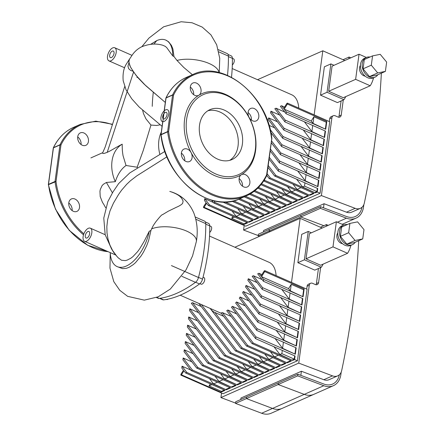<?xml version="1.0" encoding="UTF-8"?>
<svg xmlns="http://www.w3.org/2000/svg" width="435" height="435" viewBox="0 0 435 435"><rect width="100%" height="100%" fill="white"/><g stroke="black" fill="none" stroke-linecap="round" stroke-linejoin="round"><path stroke-width="0.65" d="M300.851 375.356L301.406 371.251L240.979 398.014L240.778 399.509M323.819 379.717A10.755 8.047 66.1 0 0 329.039 379.701L337.734 375.851A10.755 8.047 -113.9 0 1 332.514 375.867L323.819 379.717L301.406 371.251M310.633 283.245L308.458 284.207A3.583 2.681 66.1 0 0 307.094 286.246L309.269 285.284A3.583 2.681 -113.9 0 1 310.633 283.245A3.583 2.681 -113.9 0 1 312.52 283.305L315.337 284.544A3.583 2.681 66.1 0 0 317.224 284.599A3.583 2.681 66.1 0 0 318.589 282.565L320.617 267.552M309.269 285.284L298.742 363.111L332.514 375.867M358.717 240.702A845.586 632.849 -113.9 0 1 341.692 370.511A10.755 8.047 -113.9 0 1 337.734 375.851M326.201 226.249L326.429 224.569L328.213 225.357M221.54 393.039L220.931 397.574L235.58 403.109M298.742 363.111L220.931 397.574M326.429 224.569L320.388 227.244M223.612 316.299L214.879 312.455A34.767 17.819 113.8 0 1 214.743 312.395A34.767 17.819 113.8 0 1 210.301 308.475M257.02 282.587L248.293 278.743A34.767 17.819 113.8 0 1 247.841 280.298L261.196 297.654L300.623 315.032L299.764 321.411L260.331 304.032L260.087 305.854L245.465 286.85A34.767 17.819 113.8 0 0 246.036 285.452L260.331 304.032M222.426 312.618A34.767 17.819 113.8 0 1 221.04 312.961L246.482 346.032L247.711 345.488L222.426 312.618L231.154 316.462M254.763 289.297L246.036 285.452M227.842 310.014A34.767 17.819 113.8 0 1 226.727 310.704L252.017 343.579L253.246 343.036L227.842 310.014L236.569 313.863M252.006 295.354L243.279 291.51A34.767 17.819 113.8 0 1 242.605 292.777L258.977 314.059L298.41 331.432L297.545 337.81L258.113 320.437L257.868 322.259L239.326 298.16A34.767 17.819 113.8 0 0 240.093 297.007L258.113 320.437M232.437 306.349A34.767 17.819 113.8 0 1 231.469 307.23L255.649 338.664L255.894 336.837L232.437 306.349L241.169 310.193M248.82 300.857L240.093 297.007M245.215 305.816L236.488 301.966A34.767 17.819 113.8 0 1 235.629 302.994L256.759 330.459L296.191 347.837L295.327 354.215L255.894 336.837M275.067 338.528L282.587 348.304L295.327 354.215M261.935 274.605L258.928 273.278L261.043 276.035L264.23 270.929L264.844 270.657L307.094 289.275L297.42 360.8L294.604 359.56L295.082 356.037L255.649 338.664M273.958 346.728L279.933 354.498L292.679 360.414L253.246 343.036M270.325 351.649L274.403 356.95L287.144 362.861L291.445 360.958L252.017 343.579M287.144 362.861L247.711 345.488M264.79 354.101L268.868 359.402L281.608 365.313L285.915 363.404L246.482 346.032M214.879 312.455L242.181 347.935L240.946 348.478L210.11 308.393M276.176 330.328L283.696 340.099L284.523 334.004M277.285 322.128L284.805 331.9L285.626 325.804M278.395 313.923L285.915 323.7L286.736 317.599M279.504 305.723L287.024 315.495L287.845 309.399M280.613 297.524L288.133 307.295L288.954 301.199M281.722 289.318L289.242 299.095L290.063 293M291.499 282.402L300.161 218.332L234.884 247.238M248.195 361.452L252.273 366.748L265.013 372.664L225.58 355.286L224.351 355.83L189.557 310.606L189.801 308.785L225.58 355.286M256.237 364.998L252.273 366.748M253.725 359L257.803 364.302L270.543 370.212L231.11 352.839L229.881 353.383L191.302 303.228L192.531 302.684L231.11 352.839M261.767 362.545L257.803 364.302M259.26 356.548L263.338 361.849L276.078 367.765L236.645 350.387L235.417 350.931L198.887 303.451M267.302 360.093L263.338 361.849M272.837 357.646L268.868 359.402M278.367 355.194L274.403 356.95M292.331 359.962L294.256 359.103L281.864 353.644L279.933 354.498M281.864 353.644L282.304 350.409M282.587 348.304L283.413 342.204M265.013 372.664L269.314 370.756L229.881 353.383M201.258 306.534L192.531 302.684M270.543 370.212L274.849 368.309L235.417 350.931M201.383 304.549L236.645 350.387M276.078 367.765L280.379 365.857L240.946 348.478M281.608 365.313L242.181 347.935M242.659 363.899L246.737 369.201L259.477 375.117L263.784 373.208L224.351 355.83M198.534 312.629L189.801 308.785M236.488 301.966L257.003 328.637L256.759 330.459M283.696 340.099L296.436 346.015L257.003 328.637M237.129 366.352L241.202 371.653L253.948 377.564L258.249 375.661L218.816 358.282L188.447 318.806L188.698 316.984L220.045 357.739L218.816 358.282M197.425 320.834L188.698 316.984M259.477 375.117L220.045 357.739M296.436 346.015L297.301 339.637L257.868 322.259M284.805 331.9L297.545 337.81M231.594 368.804L235.672 374.1L248.412 380.016L252.713 378.107L213.286 360.735L187.338 327.011L187.588 325.184L214.515 360.191L213.286 360.735M196.315 329.034L187.588 325.184M253.948 377.564L214.515 360.191M243.279 291.51L259.222 312.232L258.977 314.059M285.915 323.7L298.655 329.61L259.222 312.232M226.059 371.251L230.137 376.552L242.877 382.468L247.183 380.56L207.751 363.181L186.229 335.211L186.479 333.389L208.979 362.638L207.751 363.181M195.206 337.234L186.479 333.389M248.412 380.016L208.979 362.638M298.655 329.61L299.514 323.232L260.087 305.854M287.024 315.495L299.764 321.411M220.529 373.703L224.607 379.005L237.347 384.915L241.648 383.012L202.221 365.634L185.12 343.411L185.37 341.589L203.45 365.09L202.221 365.634M194.097 345.433L185.37 341.589M242.877 382.468L203.45 365.09M248.293 278.743L261.44 295.833L261.196 297.654M288.133 307.295L300.873 313.211L261.44 295.833M214.993 376.155L219.071 381.451L231.811 387.367L236.118 385.459L196.685 368.086L184.016 351.61L184.261 349.789L197.914 367.542L196.685 368.086M192.988 353.639L184.261 349.789M237.347 384.915L197.914 367.542M300.873 313.211L301.732 306.827L262.305 289.454L252.164 276.274L253.393 275.73L262.55 287.633L262.305 289.454M262.12 279.574L253.393 275.73M289.242 299.095L301.982 305.006L262.55 287.633M209.463 378.602L213.541 383.904L226.282 389.82L230.583 387.911L191.15 370.533L182.907 359.816L183.151 357.994L192.384 369.989L191.15 370.533M191.878 361.838L183.151 357.994M231.811 387.367L192.384 369.989M264.844 270.657L264.719 271.57L304.152 288.943L303.63 289.781L291.238 284.321L288.579 288.59L290.352 290.895L303.092 296.806L263.659 279.428L263.409 281.255L257.694 273.822L258.928 273.278M288.579 288.59L261.538 276.671L263.659 279.428M264.719 271.57L261.538 276.671M301.982 305.006L302.842 298.627L263.409 281.255M183.461 370.18L181.797 368.015L182.042 366.194L186.849 372.442L185.62 372.985L183.951 370.821L181.449 374.829L180.835 375.106L180.96 374.192L183.461 370.18M210.29 383.86L209.012 385.91L221.404 391.369L220.882 392.207L225.053 390.364L185.62 372.985M190.769 370.038L182.042 366.194M226.282 389.82L186.849 372.442M220.882 392.207L181.449 374.829M307.094 286.246L306.708 289.106M318.442 268.515L316.414 283.528A3.583 2.681 -113.9 0 1 315.984 284.74M300.161 218.332L322.177 228.032M302.744 296.355L303.63 289.781M290.352 290.895L291.238 284.321M301.634 304.554L302.455 298.459M300.525 312.754L301.346 306.659M299.416 320.959L300.237 314.858M298.307 329.159L299.133 323.064M297.197 337.359L298.024 331.263M296.088 345.564L296.915 339.463M294.979 353.764L295.805 347.668M211.97 384.6L209.012 385.91M217.505 382.147L213.541 383.904M223.041 379.695L219.071 381.451M228.571 377.248L224.607 379.005M234.106 374.796L230.137 376.552M239.636 372.344L235.672 374.1M245.171 369.897L241.202 371.653M250.701 367.444L246.737 369.201M221.404 391.369L224.362 390.059M225.934 389.363L229.897 387.607M231.463 386.916L235.433 385.16M236.999 384.464L240.963 382.708M242.529 382.012L246.498 380.261M248.064 379.565L252.028 377.808M253.6 377.112L257.563 375.356M259.13 374.665L263.093 372.909M286.796 362.409L290.759 360.653M281.26 364.862L285.229 363.105M275.73 367.314L279.694 365.558M270.195 369.761L274.164 368.005M304.152 288.943L303.092 296.806M294.604 359.56L292.679 360.414M294.256 359.103L294.696 355.868M297.42 360.8L223.084 393.719L180.835 375.106M264.665 372.213L268.629 370.457M341.203 372.115L340.882 374.491A19.711 14.752 -113.9 0 1 333.373 385.693A19.711 14.752 -113.9 0 1 323.809 385.72L297.719 375.867L278.161 384.529L278.302 382.887L278.161 384.529L304.244 394.382A19.711 14.752 66.1 0 0 313.809 394.355L282.076 408.411A19.711 14.752 -113.9 0 1 272.511 408.438L246.422 398.585L246.569 396.943L246.422 398.585L235.558 403.397L261.642 413.25A19.711 14.752 66.1 0 0 271.206 413.223L282.076 408.411A19.711 14.752 66.1 0 1 272.511 408.438L261.642 413.25M235.558 403.397L235.699 401.755L297.866 374.225L323.95 384.078A17.922 13.414 66.1 0 0 332.644 384.051A17.922 13.414 66.1 0 0 339.316 374.829M297.719 375.867L297.866 374.225M246.422 398.585L272.511 408.438L304.244 394.382L278.161 384.529L246.422 398.585M333.373 385.693L313.809 394.355A19.711 14.752 -113.9 0 1 304.244 394.382L323.809 385.72M355.063 240.468L348.652 232.714L349.909 223.416L357.581 221.866L363.992 229.62L362.736 238.924L355.063 240.468L346.804 244.127L340.393 236.374L348.652 232.714M340.393 236.374L341.649 227.075L349.909 223.416M346.804 244.127L354.476 242.578L362.736 238.924M355.178 242.268A10.755 8.047 -113.9 0 1 352.415 244.66L350.675 245.427A10.755 8.047 -113.9 0 1 345.015 245.264A10.755 8.047 -113.9 0 1 337.93 235.351A10.755 8.047 -113.9 0 1 341.97 225.765L343.71 224.993A10.755 8.047 -113.9 0 1 347.337 224.552M352.415 244.66A10.755 8.047 -113.9 0 1 346.755 244.492A10.755 8.047 -113.9 0 1 339.664 234.579A10.755 8.047 -113.9 0 1 343.71 224.993M342.546 243.703A6.454 4.829 -113.9 0 1 341.192 243.323A6.454 4.829 -113.9 0 1 337.783 232.942M332.982 246.873L306.028 258.809L320.617 265.236L347.57 253.3L332.982 246.873L336.38 221.741L343.732 224.982M306.028 258.809L309.426 233.677L336.38 221.741M350.898 245.329A34.697 25.969 -113.9 0 1 347.57 253.3M304.402 259.798L308.236 231.447L301.716 234.334L297.883 262.686L314.782 270.135L321.302 267.248L304.402 259.798L297.883 262.686M308.236 231.447L311.362 232.823M323.118 264.132A36.486 27.307 -113.9 0 1 321.302 267.248M156.48 297.524L158.286 298.318A5.378 2.757 -66.2 0 0 159.128 298.426A142.881 73.221 -66.2 0 0 195.478 282.326A5.378 2.757 -66.2 0 0 198.48 277.508A142.881 73.221 -66.2 0 0 205.766 223.633A5.378 2.757 -66.2 0 0 204.608 221.138L195.223 217M72.139 210.6A6.808 5.095 66.1 0 0 71.133 205.777A6.808 5.095 66.1 0 0 68.779 203.009M74.755 198.947A6.808 5.095 -113.9 0 1 79.447 205.184A6.808 5.095 -113.9 0 1 76.913 211.394A6.808 5.095 -113.9 0 1 69.497 207.229A6.808 5.095 -113.9 0 1 71.4 198.942A6.808 5.095 -113.9 0 1 74.755 198.947M81.073 144.529A6.808 5.095 66.1 0 0 81.079 144.469A6.808 5.095 66.1 0 0 77.713 136.943M88.468 141.196A6.808 5.095 -113.9 0 1 85.847 145.328A6.808 5.095 -113.9 0 1 78.43 141.163A6.808 5.095 -113.9 0 1 80.328 132.876A6.808 5.095 -113.9 0 1 86.027 134.475A6.808 5.095 -113.9 0 1 88.468 141.196M48.394 184.63A0.718 0.304 7.7 0 1 48.356 184.511A0.718 0.718 0 0 0 48.356 184.701L56.023 181.525L60.96 145.002A0.718 0.402 -154.3 0 0 60.019 144.757L53.5 147.644A0.718 0.402 -154.3 0 0 53.358 147.769A0.718 0.402 -154.3 0 0 53.336 147.9M198.877 95.232A6.808 5.095 -113.9 0 1 198.436 95.461A6.808 5.095 -113.9 0 1 194.624 95.249A6.808 5.095 -113.9 0 1 190.34 88.941A6.808 5.095 -113.9 0 1 192.922 83.009A6.808 5.095 -113.9 0 1 200.198 86.869A6.808 5.095 -113.9 0 1 198.877 95.232A45.164 33.799 -113.9 0 1 249.065 117.347A6.808 5.095 -113.9 0 1 248.124 112.067A6.808 5.095 -113.9 0 1 250.68 108.462A6.808 5.095 -113.9 0 1 258.096 112.621A6.808 5.095 -113.9 0 1 256.193 120.914A6.808 5.095 -113.9 0 1 249.065 117.347A45.164 33.799 -113.9 0 1 241.305 174.756A6.808 5.095 -113.9 0 1 241.746 174.527A6.808 5.095 -113.9 0 1 245.558 174.739A6.808 5.095 -113.9 0 1 249.842 181.052A6.808 5.095 -113.9 0 1 247.259 186.979A6.808 5.095 -113.9 0 1 239.984 183.119A6.808 5.095 -113.9 0 1 241.305 174.756A45.164 33.799 -113.9 0 1 191.117 152.642A6.808 5.095 -113.9 0 1 192.058 157.921A6.808 5.095 -113.9 0 1 189.502 161.526A6.808 5.095 -113.9 0 1 182.086 157.367A6.808 5.095 -113.9 0 1 183.989 149.075A6.808 5.095 -113.9 0 1 191.117 152.642A45.164 33.799 -113.9 0 1 184.603 119.359A45.164 33.799 -113.9 0 1 198.877 95.232M193.662 94.667A6.808 5.095 66.1 0 0 190.302 87.076M184.734 160.732A6.808 5.095 66.1 0 0 181.373 153.142M242.491 186.185A6.808 5.095 66.1 0 0 239.125 178.595M251.419 120.12A6.808 5.095 66.1 0 0 248.059 112.529M271.804 138.493L266.628 174.854A0.718 0.402 25.7 0 1 266.84 175.354A0.718 0.718 0 0 0 266.905 175.142A0.718 0.304 7.7 0 1 266.862 175.223M266.704 175.479A66.31 49.628 -113.9 0 1 246.509 195.815A66.31 49.628 -113.9 0 1 167.616 131.816L168.617 131.658L173.554 95.135A0.718 0.402 -154.3 0 0 172.608 94.895A66.31 49.628 -113.9 0 1 192.803 74.559L186.283 77.446A66.31 49.628 -113.9 0 0 166.088 97.783A0.718 0.402 -154.3 0 0 165.952 97.908A0.718 0.402 -154.3 0 0 165.931 98.038M160.988 134.768A0.718 0.304 7.7 0 1 160.95 134.643A0.718 0.718 0 0 0 160.95 134.834L167.616 131.816A0.718 0.538 -113.9 0 1 167.616 131.604A0.718 0.304 7.7 0 1 168.617 131.658A65.593 49.09 -113.9 0 0 212.117 193.956A65.593 49.09 -113.9 0 0 266.628 174.854A0.718 0.304 7.7 0 1 266.905 175.142L271.842 138.618A0.718 0.304 -172.3 0 0 271.57 138.33A65.593 49.09 -113.9 0 0 228.065 76.038A65.593 49.09 -113.9 0 0 173.554 95.135A0.718 0.304 -172.3 0 0 172.554 95.08A0.718 0.538 -113.9 0 1 172.608 94.895L166.088 97.783A0.718 0.538 66.1 0 0 166.034 97.967A0.718 0.304 -172.3 0 0 165.887 98.12L164.158 110.898M186.599 119.467A43.728 32.728 -113.9 0 1 242.746 108.141A43.728 32.728 -113.9 0 1 233.541 176.218A43.728 32.728 -113.9 0 1 186.599 119.467M207.816 110.8A27.274 20.412 -113.9 0 1 235.281 128.271A27.274 20.412 -113.9 0 1 229.756 160.341M199.529 125.166A27.274 20.412 -113.9 0 1 209.915 109.669A27.274 20.412 -113.9 0 1 239.625 126.346A27.274 20.412 -113.9 0 1 232.007 159.547A27.274 20.412 -113.9 0 1 208.805 152.739A27.274 20.412 -113.9 0 1 199.529 125.166M166.453 299.438L166.529 299.47A3.583 1.838 -66.2 0 0 168.024 299.122M199.921 283.653L201.084 284.164A3.583 1.838 -66.2 0 0 204.211 281.624A3.583 1.838 -66.2 0 0 203.971 277.606L203.042 277.198M209.675 232.469A3.583 1.838 -66.2 0 0 211.568 229.06A3.583 1.838 -66.2 0 0 210.899 226.39L209.735 225.879M276.116 275.627A32.973 16.9 -66.2 0 0 269.102 262.321L209.529 236.069M159.58 298.366L162.766 299.769A5.378 2.757 -66.2 0 0 163.603 299.878A139.869 71.677 -66.2 0 0 199.54 283.963A5.378 2.757 -66.2 0 0 202.536 279.156A139.869 71.677 -66.2 0 0 209.735 225.895A5.378 2.757 -66.2 0 0 208.577 223.411L205.456 222.035M168.78 113.921A6.454 3.306 113.8 0 1 162.266 121.555A6.454 3.306 113.8 0 1 161.842 114.318A6.454 3.306 113.8 0 1 167.47 109.75A6.454 3.306 113.8 0 1 167.692 109.87A6.454 3.306 113.8 0 1 168.78 113.921M85.293 235.705A3.583 1.838 113.8 0 1 88.909 231.463A3.583 1.838 113.8 0 1 89.148 235.482A3.583 1.838 113.8 0 1 86.021 238.021A3.583 1.838 113.8 0 1 85.293 235.705M109.685 55.283A3.583 1.838 113.8 0 1 113.301 51.042A3.583 1.838 113.8 0 1 113.54 55.066A3.583 1.838 113.8 0 1 110.414 57.605A3.583 1.838 113.8 0 1 109.685 55.283M162.695 116.618A3.583 1.838 113.8 0 1 166.317 112.371A3.583 1.838 113.8 0 1 166.551 116.395A3.583 1.838 113.8 0 1 163.424 118.934A3.583 1.838 113.8 0 1 162.695 116.618M116.205 52.396A7.167 3.676 113.8 0 1 108.968 60.884A7.167 3.676 113.8 0 1 107.44 57.909A7.167 3.676 113.8 0 1 109.859 50.444A7.167 3.676 113.8 0 1 114.748 47.763A7.167 3.676 113.8 0 1 116.205 52.396M128.923 62.722L127.944 66.163L128.678 68.692L130.685 70.432L133.202 71.313M91.812 232.817A7.167 3.676 113.8 0 1 84.575 241.3A7.167 3.676 113.8 0 1 83.498 234.916A7.167 3.676 113.8 0 1 90.355 228.185A7.167 3.676 113.8 0 1 91.812 232.817M115.737 255.019A7.167 3.676 113.8 0 1 115.525 254.943L84.575 241.3M90.355 228.185L105.183 234.715L111.518 248.869L113.687 252.382L116.852 256.324L112.627 250.533L109.914 245.068L108.027 239.174L106.999 232.948L106.852 226.494L107.635 219.642L110.022 210.855L113.448 203.156L118.499 194.586L121.561 190.231L126.672 184.326L130.413 180.786L136.802 175.854L166.969 156.801M162.076 126.324L139.146 107.01L131.778 98.843L126.052 89.833L123.181 80.709C122.588 73.482 123.779 67.724 126.754 63.423L129.543 59.019L128.836 61.542L129.755 65.506L131.131 68.159L136.166 75.511L145.796 85.728L165.3 102.442L144.181 84.2L138.439 78.235L133.893 72.389L130.397 66.87L128.858 62.151L129.287 59.47L132.501 54.641C134.953 51.194 138.047 48.562 141.799 46.746C149.276 43.766 156.306 43.282 162.88 45.294L165.295 46.376L166.741 47.638L172.733 55.903L173.984 56.555L172.929 49.052L171.428 45.37L168.552 41.76L165.8 40.107A32.223 16.514 113.8 0 1 172.733 55.903M153.925 44.131L156.725 40.629A32.223 16.514 113.8 0 1 165.8 40.107M171.548 192.009C179.079 194.673 180.846 197.294 181.797 198.518L183.119 201.084L182.64 203.346C181.558 204.667 179.405 206.005 176.186 207.364L168.155 211.274L162.369 214.754C162.005 214.417 159.83 216.76 155.839 221.79C152.864 226.08 153.354 225.373 151.614 228.875L150.95 230.425L149.232 231.279A32.223 16.514 113.8 0 1 117.162 266.611A32.223 16.514 113.8 0 1 110.251 252.621M149.232 231.279L144.05 241.545L139.673 248.809L137.645 251.62L132.876 256.661L130.843 258.216L127.145 260.13L125.269 260.608L121.517 260.255L118.228 257.819M161.293 132.088A31.369 23.474 66.1 0 0 159.862 154.398M126.041 165.49C121.289 168.872 117.716 174.272 115.313 181.689A31.369 23.474 -113.9 0 1 122.197 144.164C122.235 151.005 122.442 151.472 123.034 155.654L126.041 165.49L137.139 167.219L143.207 150.597L150.956 125.046L156.665 125.481L160.189 124.785M115.313 181.689L106.396 182.472L103.312 184.315L101.991 185.799L100.295 189.475L99.952 191.28L100.208 196.566L102.453 202.351L103.459 203.895M124.682 86.641L105.205 146.959L102.546 153.115L103.008 153.484L104.215 153.403L107.211 152.342C111.659 150.287 113.926 148.493 122.197 144.164M151.614 228.875A25.486 10.728 7.7 0 1 180.443 228.897A25.486 10.728 7.7 0 1 196.375 241.414A25.486 10.728 7.7 0 1 196.37 241.452A25.486 10.728 7.7 0 1 196.364 241.479M173.984 56.555L176.985 60.438A25.486 10.728 7.7 0 1 203.477 61.476A25.486 10.728 7.7 0 1 219.033 72.558M176.985 60.438L183.733 67.414L192.411 74.733M137.014 77.577L137.123 76.696M137.514 167.91L137.139 167.219M142.598 110.164L143.49 113.584L145.942 118.858L150.956 125.046M117.162 266.611L122.54 268.645L126.28 268.368L129.059 267.329L133.24 264.638L135.492 262.658L140.994 256.084L143.479 252.137L146.725 245.596L148.65 240.457L150.95 230.425M323.504 207.821L324.059 203.721L263.632 230.479L263.431 231.975M346.472 212.182A10.755 8.047 66.1 0 0 351.687 212.171L360.381 208.321A10.755 8.047 -113.9 0 1 355.167 208.332L346.472 212.182L324.059 203.721M333.281 115.715L331.111 116.678A3.583 2.681 66.1 0 0 329.746 118.711L331.916 117.749A3.583 2.681 -113.9 0 1 333.281 115.715A3.583 2.681 -113.9 0 1 335.167 115.77L337.984 117.01A3.583 2.681 66.1 0 0 339.871 117.069A3.583 2.681 66.1 0 0 341.236 115.03L343.269 100.017M331.916 117.749L321.394 195.581L355.167 208.332M381.37 73.167A845.586 632.849 -113.9 0 1 364.345 202.982A10.755 8.047 -113.9 0 1 360.381 208.321M348.854 58.72L349.077 57.039L350.866 57.828M244.193 225.509L243.578 230.044L258.232 235.574M321.394 195.581L243.578 230.044M349.077 57.039L343.041 59.715M279.672 115.057L270.945 111.208A34.767 17.819 113.8 0 1 270.494 112.768L283.843 130.119L323.276 147.498L322.417 153.876L282.984 136.503L282.734 138.325L268.112 119.315A34.767 17.819 113.8 0 0 268.689 117.918L282.984 136.503M277.416 121.767L268.689 117.918M274.659 127.825L269.015 125.334M271.473 133.322L270.956 133.094M297.719 170.999L305.239 180.77L317.98 186.68L318.839 180.302L279.411 162.929L270.178 150.929M269.314 157.307L278.547 169.307L278.302 171.129L269.069 159.128M317.98 186.68L278.547 169.307M284.588 107.075L281.575 105.748L283.696 108.5L286.882 103.399L287.497 103.128L329.741 121.74L320.073 193.265L317.256 192.025L317.729 188.507L278.302 171.129M268.21 165.507L275.899 175.501L274.664 176.05L267.96 167.334M296.61 179.198L302.586 186.968L315.326 192.879L275.899 175.501M292.978 184.114L297.056 189.415L309.796 195.331L314.097 193.423L274.664 176.05M267.101 173.712L270.363 177.953L269.134 178.497L266.791 175.457M309.796 195.331L270.363 177.953M287.443 186.566L291.521 191.868L304.261 197.778L308.567 195.875L269.134 178.497M264.393 179.84L264.828 180.405L263.724 180.895M298.829 162.793L306.349 172.57L307.17 166.469M299.938 154.594L307.458 164.365L308.279 158.269M301.047 146.394L308.567 156.165L309.388 150.07M302.156 138.189L309.671 147.965L310.498 141.87M303.266 129.989L310.78 139.766L311.607 133.665M304.375 121.789L311.89 131.56L312.716 125.465M314.146 114.873L322.813 50.797L257.536 79.708M270.842 193.918L274.92 199.219L287.66 205.13L254.905 190.699M278.889 197.463L274.92 199.219M276.377 191.465L280.455 196.767L293.195 202.683L258.526 187.403M284.419 195.01L280.455 196.767M281.913 189.018L285.991 194.32L298.731 200.23L261.598 183.869M289.955 192.564L285.991 194.32M295.485 190.111L291.521 191.868M301.02 187.659L297.056 189.415M314.978 192.428L316.908 191.574L304.516 186.115L302.586 186.968M304.516 186.115L304.951 182.874M305.239 180.77L306.061 174.674M287.66 205.13L291.967 203.227L257.77 188.159M293.195 202.683L297.496 200.774L260.957 184.674M298.731 200.23L303.032 198.322L263.67 180.976M304.261 197.778L264.828 180.405M265.312 196.37L269.39 201.671L282.13 207.582L286.431 205.673L254.013 191.389M270.423 149.107L279.656 161.102L279.411 162.929M306.349 172.57L319.089 178.48L279.656 161.102M259.777 198.817L263.855 204.118L276.595 210.034L280.901 208.126L249.538 194.309M282.13 207.582L250.609 193.689M319.089 178.48L319.948 172.102L280.521 154.724L271.288 142.729M271.532 140.907L280.765 152.902L280.521 154.724M307.458 164.365L320.198 170.281L280.765 152.902M254.247 201.269L258.325 206.571L271.065 212.481L275.366 210.578L244.198 196.843M276.595 210.034L245.427 196.294M320.198 170.281L321.057 163.903L281.63 146.524L270.831 132.49M270.14 129.451L281.875 144.703L281.63 146.524M308.567 156.165L321.307 162.081L281.875 144.703M248.711 203.721L252.789 209.023L265.529 214.933L269.836 213.025L238.625 199.273M271.065 212.481L239.892 198.746M321.307 162.081L322.166 155.697L282.734 138.325M309.671 147.965L322.417 153.876M243.181 206.168L247.259 211.47L260 217.386L264.301 215.477L231.969 201.231M265.529 214.933L233.611 200.867M270.945 111.208L284.093 128.298L283.843 130.119M310.78 139.766L323.52 145.676L284.093 128.298M237.646 208.621L241.724 213.922L254.464 219.833L258.765 217.93L222.481 201.938M260 217.386L225.015 201.965M323.52 145.676L324.385 139.298L284.952 121.92L274.817 108.739L276.046 108.195L285.202 120.098L284.952 121.92M284.773 112.045L276.046 108.195M311.89 131.56L324.63 137.476L285.202 120.098M232.111 211.073L236.189 216.374L248.929 222.285L253.235 220.376L213.802 203.004L211.6 200.138M213.667 200.687L215.031 202.46L213.802 203.004M254.464 219.833L215.031 202.46M287.497 103.128L287.372 104.036L326.805 121.414L326.283 122.251L313.891 116.787L311.226 121.055L312.999 123.361L325.739 129.271L286.312 111.898L286.061 113.72L280.347 106.292L281.575 105.748M311.226 121.055L284.191 109.141L286.312 111.898M287.372 104.036L284.191 109.141M324.63 137.476L325.494 131.098L286.061 113.72M206.114 202.65L204.445 200.481L204.695 198.659L209.501 204.907L208.273 205.45L206.603 203.286L204.102 207.299L203.488 207.571L203.613 206.658L206.114 202.65M232.942 216.325L231.665 218.375L244.057 223.84L243.535 224.677L247.7 222.829L208.273 205.45M213.422 202.509L204.695 198.659M248.929 222.285L209.501 204.907M243.535 224.677L204.102 207.299M329.746 118.711L329.355 121.572M341.094 100.98L339.066 115.993A3.583 2.681 -113.9 0 1 338.637 117.211M322.813 50.797L344.83 60.498M325.391 128.82L326.283 122.251M312.999 123.361L313.891 116.787M324.282 137.025L325.108 130.924M323.178 145.225L323.999 139.129M322.069 153.424L322.89 147.329M320.959 161.624L321.78 155.529M319.85 169.829L320.671 163.729M318.741 178.029L319.562 171.934M317.632 186.229L318.453 180.133M234.623 217.065L231.665 218.375M240.158 214.618L236.189 216.374M245.688 212.166L241.724 213.922M251.223 209.713L247.259 211.47M256.753 207.267L252.789 209.023M262.289 204.814L258.325 206.571M267.824 202.362L263.855 204.118M273.354 199.915L269.39 201.671M244.057 223.84L247.015 222.53M248.586 221.834L252.55 220.077M254.116 219.381L258.08 217.625M259.651 216.934L263.615 215.178M265.181 214.482L269.151 212.726M270.717 212.03L274.681 210.274M276.247 209.583L280.216 207.827M281.782 207.131L285.746 205.374M309.448 194.88L313.412 193.124M303.913 197.327L307.877 195.571M298.383 199.779L302.347 198.023M292.847 202.231L296.811 200.475M326.805 121.414L325.739 129.271M317.256 192.025L315.326 192.879M316.908 191.574L317.349 188.333M320.073 193.265L245.737 226.189L203.488 207.571M287.317 204.678L291.281 202.922M363.856 204.581L363.529 206.962A19.711 14.752 -113.9 0 1 356.026 218.158A19.711 14.752 -113.9 0 1 346.461 218.185L320.372 208.332L300.808 217L300.955 215.358L300.808 217L269.075 231.05L270.347 231.534L269.075 231.05L269.221 229.408L269.075 231.05L258.205 235.862L259.483 236.346M300.808 217L323.868 225.705L300.808 217M258.205 235.862L258.352 234.226L320.513 206.69L346.603 216.543A17.922 13.414 66.1 0 0 355.297 216.521A17.922 13.414 66.1 0 0 361.969 207.299M320.372 208.332L320.513 206.69M377.716 72.933L371.305 65.185L372.561 55.881L380.228 54.337L386.644 62.085L385.388 71.389L377.716 72.933L369.456 76.593L363.046 68.839L371.305 65.185M363.046 68.839L364.302 59.541L372.561 55.881M369.456 76.593L377.123 75.048L385.388 71.389M377.83 74.733A10.755 8.047 -113.9 0 1 375.068 77.126L373.328 77.898A10.755 8.047 -113.9 0 1 367.667 77.729A10.755 8.047 -113.9 0 1 360.577 67.816A10.755 8.047 -113.9 0 1 364.622 58.23L366.357 57.463A10.755 8.047 -113.9 0 1 369.989 57.023M375.068 77.126A10.755 8.047 -113.9 0 1 369.407 76.957A10.755 8.047 -113.9 0 1 362.317 67.044A10.755 8.047 -113.9 0 1 366.357 57.463M365.199 76.168A6.454 4.829 -113.9 0 1 363.845 75.788A6.454 4.829 -113.9 0 1 360.436 65.413M355.634 79.339L328.681 91.274L343.269 97.706L370.223 85.766L355.634 79.339L359.033 54.212L366.384 57.453M328.681 91.274L332.079 66.147L359.033 54.212M373.551 77.8A34.697 25.969 -113.9 0 1 370.223 85.766M327.055 92.269L330.888 63.912L324.369 66.805L320.535 95.156L337.435 102.6L343.954 99.713L327.055 92.269L320.535 95.156M330.888 63.912L334.009 65.288M345.765 96.597A36.486 27.307 -113.9 0 1 343.954 99.713M152.234 106.33A139.298 71.383 113.8 0 1 153.294 92.231M227.505 75.391A142.881 73.221 -66.2 0 0 228.418 56.099A5.378 2.757 -66.2 0 0 227.26 53.603L218.278 49.644M232.323 64.935A3.583 1.838 -66.2 0 0 234.22 61.525A3.583 1.838 -66.2 0 0 233.546 58.855L232.388 58.344M298.769 108.092A32.973 16.9 -66.2 0 0 291.749 94.786L232.181 68.534M231.512 77.31A139.869 71.677 -66.2 0 0 232.388 58.361A5.378 2.757 -66.2 0 0 231.23 55.876L228.109 54.5M318.589 282.565L316.414 283.528M181.868 276.334L195.478 282.326M198.48 277.508L171.444 265.595M159.128 298.426L156.796 297.399M195.815 219.245L205.766 223.633M112.399 124.655A65.593 49.09 66.1 0 0 60.96 145.002A0.718 0.304 -172.3 0 0 59.965 144.947L55.027 181.471A0.718 0.304 7.7 0 1 56.023 181.525A65.593 49.09 66.1 0 0 83.873 233.812M83.52 234.829A66.31 49.628 66.1 0 1 55.027 181.683A0.718 0.538 -113.9 0 1 55.027 181.471L48.502 184.358A0.718 0.538 66.1 0 0 48.502 184.57A66.31 49.628 66.1 0 0 108.059 251.653M48.356 184.511A0.718 0.304 7.7 0 1 48.502 184.358L53.445 147.835A0.718 0.304 -172.3 0 0 53.293 147.987L48.356 184.511M53.5 147.644A0.718 0.538 66.1 0 0 53.445 147.835L59.965 144.947A0.718 0.538 -113.9 0 1 60.019 144.757A66.31 49.628 66.1 0 1 80.214 124.421L73.694 127.308A66.31 49.628 66.1 0 0 53.5 147.644M271.696 138.77A0.718 0.304 -172.3 0 0 271.842 138.618A0.718 0.718 0 0 0 271.842 138.428C267.53 95.412 223.052 59.242 192.803 74.559M162.701 121.686L160.95 134.643A0.718 0.304 7.7 0 1 161.097 134.491L166.034 97.967L172.554 95.08L167.616 131.604L161.097 134.491A0.718 0.538 66.1 0 0 161.097 134.703A66.31 49.628 -113.9 0 0 239.989 198.703C209.741 214.02 165.262 177.85 160.95 134.834M202.536 279.156L198.512 277.389M195.603 282.228L199.54 283.963M205.771 224.15L209.735 225.895M163.603 299.878L160.026 298.301M112.442 192.841L106.396 182.472M156.725 40.629L150.755 44.272M133.605 71.949L107.211 152.342M341.236 115.03L339.066 115.993M346.461 218.185L337.408 222.193M218.8 51.863L228.418 56.099M228.424 56.615L232.388 58.361M73.694 127.308C64.831 131.321 58.056 138.14 53.358 147.769A0.718 0.718 0 0 0 53.293 147.987M48.356 184.701L55.457 209.11L69.268 230.371L87.745 245.313L108.163 251.696M112.518 124.29L95.814 121.153L80.214 124.421M266.84 175.354C262.147 184.984 255.367 191.808 246.509 195.815L239.989 198.703M163.103 118.706L163.756 113.878M186.283 77.446C177.426 81.459 170.645 88.278 165.952 97.908A0.718 0.718 0 0 0 165.887 98.12M180.188 295.207L221.333 313.341M162.69 121.746L162.266 121.555M132.001 55.365L114.748 47.763M124.606 67.773L108.968 60.884M90.888 157.91L102.763 152.652M103.633 204.135L105.678 207.767M169.775 191.427C180.84 194.467 188.85 201.633 193.803 212.938C197.202 221.91 198.061 231.404 196.375 241.414M141.821 46.735L148.949 38.084L163.642 26.796L181.129 21.75L192.069 22.767L202.215 27.084L210.942 34.865L216.695 44.821L219.74 58.35L219.224 72.602M116.852 256.324L118.418 258.015M105.183 234.721L103.775 218.087L107.826 201.715L112.866 192.118L118.684 183.537L129.75 172.934L164.903 151.407M110.262 252.865L109.963 268.096L113.807 281.662L119.777 290.314L127.667 296.349L144.3 300.139L158.161 296.822L170.335 289.052L186.066 269.798L192.553 255.921L196.37 241.452M356.026 218.158L342.171 224.291"/></g></svg>
